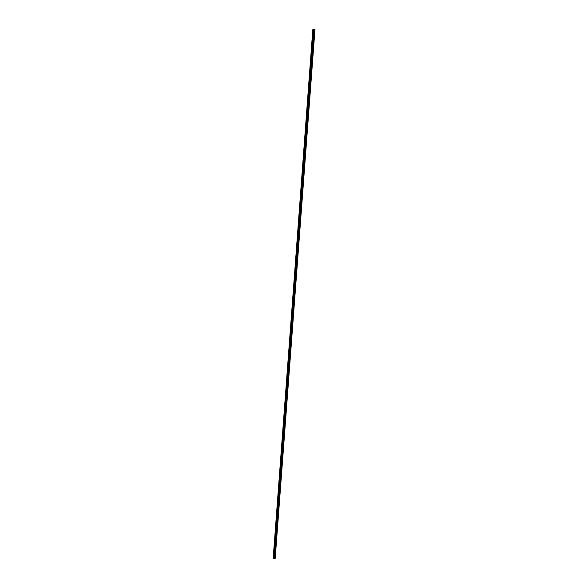 <?xml version="1.0" encoding="UTF-8"?>
<svg xmlns="http://www.w3.org/2000/svg" width="588" height="588" viewBox="0 0 588 588"><rect width="100%" height="100%" fill="white"/><g stroke="black" fill="none" stroke-linecap="round" stroke-linejoin="round"><path stroke-width="0.88" d="M273.633 558.196L275.199 558.35L273.633 558.196M314.947 29.62L275.199 558.35L314.947 29.62L314.418 29.525L274.552 558.269M314.308 29.606L313.896 29.576M313.904 29.474L274.148 558.196L313.904 29.474L313.095 29.481L273.346 558.203L313.095 29.481M273.324 558.306L312.801 29.65M275.066 558.306L314.823 29.576M274.662 558.255L314.418 29.525M274.515 558.335L314.271 29.606M274.317 558.321L314.065 29.598M274.096 558.181L313.852 29.451M273.692 558.122L313.448 29.4M273.464 558.13L313.22 29.407M273.266 558.299L313.022 29.569M273.177 558.299L312.934 29.576"/></g></svg>
